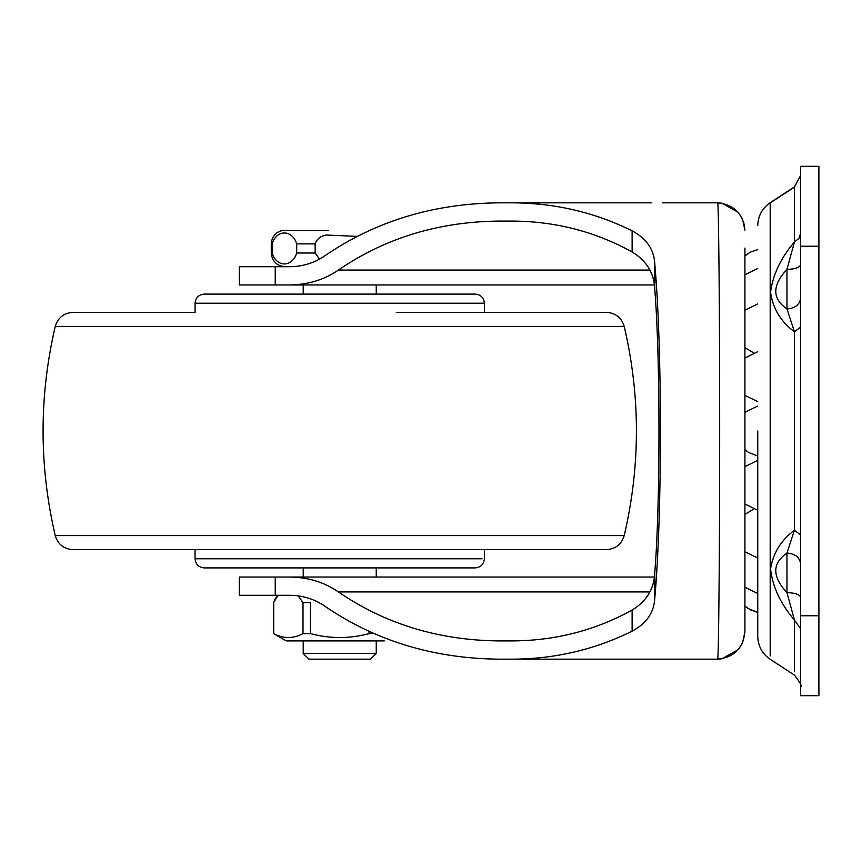<?xml version="1.0" encoding="UTF-8"?>
<svg xmlns="http://www.w3.org/2000/svg" width="862" height="862" viewBox="0 0 862 862"><rect width="100%" height="100%" fill="white"/><g stroke="black" fill="none" stroke-linecap="round" stroke-linejoin="round"><path stroke-width="1.29" d="M744.919 514.398L744.919 504.001L744.919 514.398L753.539 509.194M744.919 466.633L744.919 449.684L744.919 466.633L757.752 460.33M744.919 248.116L744.919 631.781L744.919 248.116L744.919 255.917L748.388 253.256M669.343 659.171L717.561 659.161C718.617 667.619 719.77 542.995 719.673 431C719.77 319.005 718.617 194.381 717.561 202.839L662.566 202.829M275.237 577.034L289.481 577.034C307.874 577.206 324.187 582.173 338.421 591.935C385.185 624.023 438.78 640.347 499.206 640.919L512.254 640.919C555.311 640.703 595.265 630.413 632.126 610.059L632.126 631.156C594.737 649.668 554.772 659.01 512.254 659.171L499.206 659.171C433.521 658.546 375.272 640.8 324.435 605.932C314.264 598.961 302.616 595.416 289.481 595.286L239.334 595.286L239.334 577.034L275.237 577.034L275.237 595.286M328.25 230.477L282.23 230.477C275.431 232.374 271.778 236.845 271.271 243.892L271.271 253.019C272.101 261.261 276.637 265.819 284.859 266.714L275.237 266.714L275.237 284.966L289.481 284.966C307.874 284.794 324.187 279.827 338.421 270.065L649.851 270.065M632.126 610.059C646.769 601.116 654.323 588.563 654.775 572.4C660.378 505.089 660.378 356.911 654.775 289.6C654.301 273.394 646.748 260.841 632.126 251.941C595.265 231.587 555.311 221.297 512.254 221.081L499.206 221.081C438.78 221.653 385.185 237.977 338.421 270.065M632.126 631.156C646.5 623.485 654.042 612.537 654.775 598.303C662.328 513.871 662.328 348.129 654.775 263.697C654.064 249.506 646.511 238.548 632.126 230.844C594.737 212.332 554.772 202.99 512.254 202.829L651.543 202.829M284.859 266.714L289.481 266.714C302.616 266.584 314.264 263.039 324.435 256.068C375.272 221.2 433.521 203.454 499.206 202.829L512.254 202.829M275.237 266.714L239.334 266.714L239.334 284.966L275.237 284.966M289.481 284.966L654.29 284.966M289.481 577.034L654.29 577.034M512.254 659.171L717.55 659.161C734.058 657.404 743.184 648.278 744.919 631.781L742.57 642.869L738.292 649.625L721.86 658.816L717.54 659.161M55.243 326.418C39.016 396.143 39.016 465.857 55.243 535.582L624.217 535.582C640.488 465.857 640.488 396.143 624.217 326.418L55.243 326.418C57.948 317.647 63.863 312.96 73.011 312.346L106.985 312.346M484.39 312.346L484.39 303.219L195.071 303.219L195.071 312.346L82.741 312.346M396.272 312.346L606.449 312.346C615.597 312.96 621.513 317.647 624.217 326.418M195.071 303.219C195.631 297.692 198.669 294.653 204.197 294.093L475.264 294.093L376.241 294.093L376.241 284.966M195.071 549.654L195.071 558.781C195.631 564.298 198.669 567.347 204.197 567.907L475.264 567.907L376.241 567.907L376.241 577.034M55.243 535.582C57.937 544.342 63.853 549.029 73.011 549.654L606.449 549.654C615.597 549.029 621.524 544.342 624.217 535.582M800.647 628.883L794.43 619.993C780.53 603.788 772.578 586.785 770.553 568.974C773.106 553.102 781.058 540.194 794.43 530.249L794.43 331.751C780.8 321.688 772.837 308.521 770.542 292.261C772.858 274.666 780.821 257.91 794.43 242.006L798.988 238.343L800.647 233.117M800.647 686.561C802.436 686.648 800.356 682.823 794.43 675.086L770.186 659.301C762.18 653.741 758.032 646.091 757.752 636.361L757.752 431M757.752 627.234L757.752 612.386L750.145 609.779L744.919 606.083L747.548 608.184M794.43 671.53L794.43 619.993L786.963 592.625L786.952 553.059L794.43 530.249L800.647 534.914M800.647 597.42C799.871 594.521 795.303 592.916 786.963 592.625C772.061 576.559 772.061 563.36 786.952 553.059C795.303 553.749 799.871 557.445 800.647 564.168L800.647 564.168M800.647 327.086L794.43 331.751L786.963 308.952L786.952 269.386L794.43 242.006L794.43 186.914L800.647 175.439M800.647 297.843C799.871 304.566 795.303 308.262 786.963 308.952C772.061 298.64 772.061 285.451 786.952 269.386C795.303 269.084 799.871 267.489 800.647 264.591M800.647 166.312L818.9 166.312L818.9 246.23L800.647 246.23L800.647 166.312M800.647 246.23L800.647 615.77L818.9 615.77L818.9 246.23M800.647 615.77L800.647 695.688L818.9 695.688L818.9 615.77M282.23 230.477L284.417 230.477M384.28 640.919L286.206 640.919L273.556 633.624L273.556 602.592L278.124 595.286M374.033 633.624L369.044 633.624L369.044 631.393M298.198 595.879L303.004 602.592L310.417 602.592L310.417 633.624C329.984 638.828 349.53 638.828 369.044 633.624M310.417 633.624L303.004 633.624L303.004 602.592M280.042 595.286C277.165 595.502 275.043 597.937 273.696 602.592L273.696 633.624C283.415 638.828 293.188 638.828 303.004 633.624M376.241 640.919L376.241 653.471L303.219 653.471L303.219 640.919M376.241 653.471L370.531 659.171L308.93 659.171L303.219 653.471M337.311 659.171L342.149 659.171M319.522 259.139L315.158 253.019L315.158 243.892C316.99 238.72 320.847 235.768 326.709 235.035L357.105 236.382M296.69 253.019C292.24 267.597 276.54 267.576 272.112 253.019L272.112 243.892C276.551 229.324 292.25 229.346 296.69 243.892L296.69 253.019L315.158 253.019M743.712 222.18L744.919 230.219C743.184 213.722 734.058 204.596 717.561 202.839L721.86 203.184L738.292 212.375L742.57 219.131L744.919 230.219M632.126 230.844L632.126 251.941M654.775 572.4L654.775 598.303M654.775 263.697L654.775 289.6M338.421 591.935L649.851 591.935M195.071 558.781L482.084 558.781M770.186 655.982L770.186 202.753M770.186 202.915L794.43 187.151M315.158 243.892L296.69 243.892M717.55 202.839L676.379 202.829M475.264 567.907C480.791 567.347 483.83 564.298 484.39 558.781L484.39 549.654M484.39 303.219C483.83 297.692 480.78 294.653 475.264 294.093M757.752 225.639C758.032 215.909 762.18 208.259 770.186 202.699L794.43 186.914M757.752 510.304L744.919 504.001M757.752 558.07L744.919 551.766M757.752 593.519L744.919 587.216M757.752 612.386L747.914 608.443M744.919 255.917L750.145 252.221L757.752 249.614L750.145 252.221M757.752 268.481L744.919 274.784M753.539 352.806L744.919 347.601M744.919 310.234L757.752 303.93M757.752 401.67L744.919 395.367M744.919 357.999L757.752 351.696M757.752 455.987L748.733 452.572L744.919 449.684M744.919 412.316L757.752 406.013M303.219 284.966L303.219 294.093M303.219 567.907L303.219 577.034"/></g></svg>
